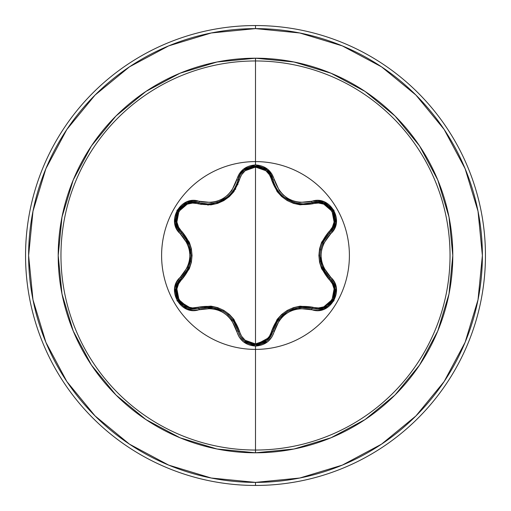 <?xml version="1.0" encoding="UTF-8"?>
<svg xmlns="http://www.w3.org/2000/svg" width="511" height="511" viewBox="0 0 511 511"><rect width="100%" height="100%" fill="white"/><g stroke="black" fill="none" stroke-linecap="round" stroke-linejoin="round"><path stroke-width="0.77" d="M266.985 340.767L272.919 331.173A1.533 0.358 13.4 0 1 274.318 331.147C280.577 313.313 293.007 306.134 311.601 309.615C329.953 316.584 345.615 289.475 330.387 277.051C318.04 262.692 318.04 248.327 330.387 233.949C345.602 221.563 329.985 194.423 311.601 201.385C293.027 204.879 280.596 197.7 274.318 179.853C271.577 170.604 265.305 165.634 255.5 164.938L255.5 161.604A93.896 93.896 0 0 1 349.396 255.5A93.896 93.896 0 0 1 255.5 349.396A93.896 93.896 0 0 1 161.604 255.5A93.896 93.896 0 0 1 255.5 161.604L255.5 164.938L243.434 169.198L239.167 174.002L231.739 190.692L227.682 195.164L222.745 198.753L217.181 201.238L211.267 202.516L193.088 200.606L186.796 201.896L177.074 210.219L174.705 222.802L176.723 228.909L187.441 243.69L189.287 249.425L189.92 255.494L189.294 261.549L187.448 267.304L176.723 282.091L174.705 288.185L177.061 300.762L186.783 309.098L193.081 310.394L211.254 308.484L217.156 309.755L222.732 312.24L227.67 315.817L231.732 320.301L239.167 336.998L243.434 341.802L255.5 346.062L255.5 450.038A194.538 194.538 0 0 0 450.038 255.5A194.538 194.538 0 0 0 255.5 60.962L255.5 161.604A93.896 93.896 0 0 1 349.396 255.5A93.896 93.896 0 0 1 255.5 349.396A93.896 93.896 0 0 1 161.604 255.5A93.896 93.896 0 0 1 255.5 161.604L255.5 60.962A194.538 194.538 0 0 0 60.962 255.5A194.538 194.538 0 0 0 255.5 450.038L255.5 452.797A197.297 197.297 0 0 1 58.203 255.5A197.297 197.297 0 0 1 255.5 58.203L255.5 60.962L255.5 58.203L217.009 61.997L180 73.226L145.891 91.456L115.991 115.991L91.456 145.891L73.226 180L61.997 217.009L58.203 255.5L61.997 293.991L73.226 331L91.456 365.11L115.991 395.009L145.891 419.544L180 437.774L217.009 449.003L255.5 452.797L293.991 449.003L331 437.774L365.11 419.544L395.009 395.009L419.544 365.11L437.774 331L449.003 293.991L452.797 255.5L449.003 217.009L437.774 180L419.544 145.891L395.009 115.991L365.11 91.456L331 73.226L293.991 61.997L255.5 58.203A197.297 197.297 0 0 1 452.797 255.5A197.297 197.297 0 0 1 255.5 452.797L255.5 450.038A194.538 194.538 0 0 0 450.038 255.5A194.538 194.538 0 0 0 255.5 60.962A194.538 194.538 0 0 0 60.962 255.5A194.538 194.538 0 0 0 255.5 450.038L255.5 346.062C265.298 345.366 271.571 340.396 274.318 331.147A1.533 0.358 -166.6 0 0 272.919 331.173L270.721 336.462M274.758 185.269L276.847 189.204M276.911 189.306L277.856 190.718M281.785 195.247L283.784 197.003M294.438 202.58L283.905 197.099L281.836 195.298M284.423 197.501L287.501 199.565M287.846 199.763L292.484 201.934M287.929 199.807L294.54 202.612M277.907 190.782L276.924 189.326M272.957 179.987L273.468 181.827M331.409 280.111L329.716 278.271L332.948 282.372L334.877 287.284L334.092 297.817L327.462 306.102L318.525 309.142L327.462 306.102L332.629 300.743M333.153 299.842L334.948 294.962M335.063 294.381L335.171 288.913M335.095 288.383L334.871 287.265M334.865 287.227L332.942 282.353M332.872 282.238L331.435 280.143M255.564 344.925L270.523 336.775L266.691 341.009L255.519 344.925L266.94 340.805M176.059 287.45L176.883 297.772L183.532 306.076L193.535 309.136L183.513 306.07L176.889 297.785L176.103 287.259L178.026 282.347L181.252 278.252A1.533 0.358 -133.4 0 0 180.581 277.026C165.379 289.437 181.022 316.552 199.399 309.577A1.533 0.358 -106.7 0 0 198.67 308.382L198.67 308.382A1.533 0.479 73.3 0 1 197.84 307.264C218.523 303.585 232.409 311.601 239.499 331.32C241.76 339.048 247.094 343.251 255.5 343.916C263.912 343.271 269.259 339.074 271.539 331.332C278.693 311.614 292.567 303.604 313.154 307.303C328.56 313.256 342.019 289.865 329.161 279.549C315.632 263.478 315.632 247.445 329.161 231.451C342.025 221.097 328.522 197.731 313.154 203.697C292.503 207.357 278.629 199.347 271.539 179.668C269.259 171.926 263.912 167.736 255.5 167.084L265.829 170.693L269.457 174.749L277.109 191.568L281.644 196.531L287.188 200.548L293.429 203.352L300.027 204.815L318.455 203.039L323.77 204.151L332.061 211.273L334.085 222.023L332.386 227.191L321.623 242.233L319.586 248.653L318.877 255.468L319.573 262.284L321.611 268.735L332.386 283.809L334.085 288.964L332.073 299.708L323.782 306.849L318.455 307.961L300.066 306.178L293.493 307.628L287.239 310.42L281.695 314.425L277.128 319.407L269.457 336.257L265.829 340.307L255.5 343.916L255.5 167.084C247.094 167.749 241.76 171.952 239.499 179.68C232.345 199.437 218.459 207.453 197.84 203.736C182.446 197.763 168.956 221.142 181.807 231.47C195.304 247.528 195.304 263.548 181.807 279.53A1.533 0.479 46.6 0 1 181.252 278.252A1.533 0.479 -133.4 0 0 181.807 279.53C168.949 289.897 182.478 313.243 197.84 307.264L192.545 307.929L187.23 306.824L178.933 299.708L176.895 288.958L178.588 283.79L189.326 268.754L191.363 262.341L192.066 255.532L191.376 248.723L189.345 242.278L178.588 227.21L176.895 222.055L178.914 211.311L187.218 204.183L192.538 203.071L210.947 204.873L217.526 203.423L223.786 200.631L229.343 196.62L233.91 191.631L241.575 174.762L245.191 170.712L255.5 167.084L255.5 343.916L245.191 340.288L241.569 336.232L233.929 319.401L229.388 314.425L223.837 310.401L217.59 307.596L210.979 306.134L197.84 307.264A1.533 0.479 -106.7 0 0 198.67 308.382L193.037 309.129M129.449 66.852L95.072 95.072L129.449 66.852L168.675 45.888L211.235 32.979L255.5 28.616A226.884 226.884 0 0 1 482.384 255.5A226.884 226.884 0 0 1 255.5 482.384L255.5 485.45A229.95 229.95 0 0 0 485.45 255.5A229.95 229.95 0 0 0 255.5 25.55L255.5 28.616L255.5 25.55A229.95 229.95 0 0 1 485.45 255.5A229.95 229.95 0 0 1 255.5 485.45A229.95 229.95 0 0 1 25.55 255.5A229.95 229.95 0 0 1 255.5 25.55A229.95 229.95 0 0 0 25.55 255.5A229.95 229.95 0 0 0 255.5 485.45L255.5 482.384A226.884 226.884 0 0 1 28.616 255.5A226.884 226.884 0 0 1 255.5 28.616L299.765 32.979L342.325 45.888L381.551 66.852L415.928 95.072L444.148 129.449L465.112 168.675L478.021 211.235L482.384 255.5L478.021 299.765L465.112 342.325L444.148 381.551L415.928 415.928L381.551 444.148L415.928 415.928M235.737 188.872L234.6 189.223M207.664 205.09L208.942 203.908M234.095 189.383L235.763 188.866M235.654 189.051L233.955 189.613M209.842 203.857L208.545 205.058M237.928 184.567L236.452 184.899L237.922 184.573M199.328 309.379L198.453 308.446M201.002 204.509L202.107 203.435M66.852 381.551L95.072 415.928L66.852 381.551L45.888 342.325L32.979 299.765L28.616 255.5L32.979 211.235L45.888 168.675L66.852 129.449L95.072 95.072M233.738 189.939A69.081 69.081 0 0 1 235.437 189.396L234.913 189.555M218.018 203.257L228.973 196.946A64.284 64.284 0 0 0 218.056 203.244M381.551 444.148L342.325 465.112L299.765 478.021L255.5 482.384L211.235 478.021L168.675 465.112L129.449 444.148L95.072 415.928M192.411 309.104L178.282 300.589M178.052 300.206L175.893 288.319M175.969 287.891L181.137 278.361M239.499 331.32A1.533 0.479 -13.3 0 1 238.113 331.16A1.533 0.479 166.7 0 0 239.499 331.32M222.905 311.033L205.128 307.168M272.919 331.179A1.533 0.479 13.4 0 1 271.539 331.332A1.533 0.479 -166.6 0 0 272.919 331.173L278.22 319.784M272.868 331.39L272.721 331.952M271.137 335.753L270.613 336.64M244.309 340.971L255.519 344.925L249.457 343.865M244.284 340.952L241.141 337.675M240.279 336.398L238.164 331.371M272.925 331.16L272.919 331.173C270.376 339.694 264.577 344.28 255.519 344.925L244.341 340.997L240.47 336.711M313.154 307.303A1.533 0.479 -73.4 0 1 312.33 308.427A1.533 0.479 106.6 0 0 313.154 307.303M333.389 227.823L329.716 232.729A1.533 0.479 46.7 0 0 329.161 231.451A1.533 0.479 -133.3 0 1 329.716 232.729C316.756 247.918 316.756 263.101 329.716 278.271A1.533 0.358 -46.7 0 1 330.387 277.051A1.533 0.358 133.3 0 0 329.716 278.271A1.533 0.479 -46.7 0 1 329.161 279.549A1.533 0.479 133.3 0 0 329.716 278.271C341.61 288.057 333 310.145 317.446 309.174L312.33 308.427C292.714 304.818 279.581 312.4 272.919 331.173M322.479 267.981L330.202 278.757M332.744 282.021L335.05 288.14M335.197 289.111L333.198 299.759M332.853 300.372L329.161 304.799M324.491 307.724L320.116 308.97M319.892 255.966L325.43 273.289M313.154 203.697A1.533 0.479 73.4 0 0 312.33 202.573A1.533 0.479 -106.6 0 1 313.154 203.697M316.909 201.832L318.002 201.839M318.615 201.864L323.808 203.001M324.121 203.123L329.065 206.112M329.199 206.233L332.865 210.653M333.134 211.126L334.909 215.853M335.101 222.56L333.862 226.814M272.919 179.821A1.533 0.479 -13.4 0 0 271.539 179.668A1.533 0.479 166.6 0 1 272.919 179.827L270.658 174.443L266.716 170.01L263.114 167.768M274.215 183.966L274.918 185.621M275.946 187.671L277.307 189.913M278.22 191.216L279.517 192.851M280.884 194.359L281.222 194.697M295.799 202.956L299.676 203.665M300.564 203.761L303.368 203.883L318.155 201.845L323.961 203.059L332.942 210.788L335.127 222.426L333.268 228.059L329.716 232.729L333.255 228.078L335.12 222.451L335.267 218.21M237.979 180.396L238.113 179.846A1.533 0.479 -166.7 0 1 239.499 179.68A1.533 0.479 13.3 0 0 238.113 179.84L238.132 179.77M240.892 173.67L244.194 170.118M244.437 169.92L249.496 167.123M249.777 167.02L255.366 166.075M255.89 166.081L260.917 166.905M266.787 170.074L272.919 179.827C277.454 194.78 287.604 202.797 303.368 203.883L312.33 202.573C329.288 196.192 343.724 221.276 329.716 232.729A1.533 0.358 46.7 0 0 330.387 233.949A1.533 0.358 -133.3 0 1 329.716 232.729L322.479 243.025M211.158 203.736L213.93 203.301M223.479 199.641L228.149 196.294M229.822 194.736L232.773 191.312M233.227 190.686L235.686 186.56M236.133 185.621L236.427 184.963M197.84 203.736A1.533 0.479 106.7 0 1 198.67 202.618A1.533 0.479 -73.3 0 0 197.84 203.736M181.807 231.47A1.533 0.479 -46.6 0 0 181.252 232.748A1.533 0.479 133.4 0 1 181.807 231.47M178.32 229.152L177.777 228.206M177.496 227.657L175.861 222.477L177.719 228.104L181.252 232.748L177.707 228.072L175.854 222.432L178.058 210.788L187.045 203.078L192.851 201.877L198.67 202.618L192.877 201.877L187.071 203.071L183.321 205.064M175.829 222.259L175.95 216.485M175.982 216.306L177.981 210.922M178.25 210.455L181.462 206.553M187.167 203.033L191.478 201.979M192.59 201.89L198.44 202.548M191.057 255.053L185.55 237.768M188.578 243.287L191.057 255.494L188.47 267.956L178.039 282.321L176.11 287.22M236.139 325.379L234.792 322.76M234.747 322.684L233.048 320.065M228.398 314.923L223.313 311.263L228.257 314.802M223.23 311.218L217.577 308.682M211.049 307.252L204.662 307.213M232.812 319.739L238.113 331.16C231.438 312.336 218.286 304.748 198.67 308.382L211.203 307.271M211.477 307.303L223.301 311.256M240.317 336.462L238.113 331.16L240.285 336.41M240.572 336.858L244.034 340.748M306.23 307.245L300.193 307.277M293.435 308.733L287.744 311.295L282.628 314.974M278.131 319.905L274.924 325.36M278.386 319.56L287.712 311.314L299.804 307.322L312.33 308.427A1.533 0.358 106.6 0 0 311.601 309.615A1.533 0.358 -73.4 0 1 312.33 308.427L317.446 309.174M325.699 237.328L322.639 242.661M320.512 249.259L319.886 255.487L320.48 249.445M319.886 255.589L320.499 261.677M322.543 268.115L325.699 273.672M322.371 267.726L319.886 255.506M335.261 218.159L332.929 210.768L323.936 203.046M323.91 203.039L318.117 201.839L312.33 202.573A1.533 0.358 -106.6 0 1 311.601 201.385A1.533 0.358 73.4 0 0 312.33 202.573M244.296 170.035L240.368 174.455L238.113 179.84L240.387 174.43L244.341 169.997L255.519 166.075L266.691 169.997L270.645 174.417L272.919 179.827A1.533 0.358 -13.4 0 0 274.318 179.853A1.533 0.358 166.6 0 1 272.919 179.827C269.993 161.968 241.045 161.961 238.113 179.84L238.075 180.006M263.063 167.742L255.494 166.075L244.315 170.016M216.677 202.605L217.922 202.203M229.222 195.317L227.152 197.118L217.954 202.19L226.437 197.674M227.21 197.074L229.292 195.253M233.169 190.769L234.134 189.332M234.185 189.242L236.286 185.282M234.121 189.351L233.137 190.814M217.954 202.19L216.594 202.631M183.277 205.096L178.045 210.807L175.854 222.457M185.321 273.564L188.31 268.32M190.431 261.734L191.057 255.532L190.431 249.253M188.406 242.897L185.289 237.391M181.252 278.252C194.18 263.069 194.18 247.905 181.252 232.748A1.533 0.358 133.4 0 1 180.581 233.974C192.896 248.314 192.896 262.667 180.581 277.026A1.533 0.358 46.6 0 1 181.252 278.252C169.39 288.019 177.962 310.1 193.535 309.136L198.67 308.382A1.533 0.358 73.3 0 1 199.399 309.577C217.999 306.063 230.442 313.249 236.721 331.128C239.448 340.371 245.708 345.347 255.5 346.062L267.585 341.821L271.858 337.024L279.3 320.346L283.35 315.881L288.281 312.298L293.844 309.813L299.746 308.535L317.912 310.426L324.204 309.129L333.919 300.8L336.276 288.21L334.251 282.11L323.508 267.323L321.662 261.581L321.023 255.506L321.655 249.445L323.501 243.683L334.245 228.896L336.27 222.802L333.932 210.219L324.217 201.877L317.919 200.574L299.759 202.465L293.863 201.193L288.293 198.709L283.369 195.138L279.306 190.66L271.858 173.983L267.585 169.179L255.5 164.938C245.708 165.653 239.448 170.629 236.721 179.872C230.461 197.738 218.018 204.924 199.399 201.423C181.06 194.442 165.366 221.531 180.581 233.974A1.533 0.358 -46.6 0 0 181.252 232.748L188.47 243.038M236.721 331.128A1.533 0.358 -13.3 0 1 238.113 331.16A1.533 0.358 166.7 0 0 236.721 331.128M255.519 344.925C246.449 344.273 240.649 339.687 238.113 331.16M236.721 179.872A1.533 0.358 13.3 0 0 238.113 179.84A1.533 0.358 -166.7 0 1 236.721 179.872M181.252 232.748C167.244 221.25 181.75 196.205 198.67 202.618A1.533 0.358 -73.3 0 0 199.399 201.423A1.533 0.358 106.7 0 1 198.67 202.618L207.658 203.934C223.454 202.829 233.61 194.8 238.113 179.84"/></g></svg>
